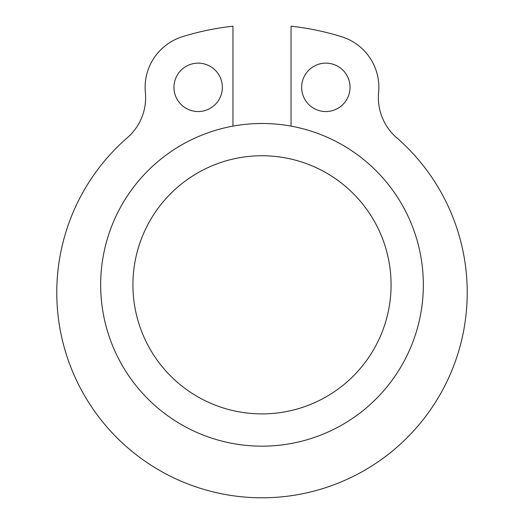 <?xml version="1.0" encoding="UTF-8"?>
<svg xmlns="http://www.w3.org/2000/svg" width="524" height="524" viewBox="0 0 524 524"><rect width="100%" height="100%" fill="white"/><g stroke="black" fill="none" stroke-linecap="round" stroke-linejoin="round"><path stroke-width="0.79" d="M145.384 92.493A53.022 53.022 0 0 1 127.391 137.661A205.225 205.225 0 0 0 113.538 434.265A205.225 205.225 0 0 0 410.462 434.265A205.225 205.225 0 0 0 396.609 137.661A53.022 53.022 0 0 1 378.616 92.512A53.022 53.022 0 0 0 396.609 137.661A205.225 205.225 0 0 1 410.462 434.265A205.225 205.225 0 0 1 113.538 434.265A205.225 205.225 0 0 1 127.391 137.661A53.022 53.022 0 0 0 145.384 92.493A53.022 53.022 0 0 1 182.404 36.719A267.947 267.947 0 0 1 232.957 26.2L232.957 126.12M378.616 92.512A53.022 53.022 0 0 0 341.596 36.719A267.954 267.954 0 0 0 291.043 26.2L291.043 126.12M173.955 87.344A24.202 24.202 0 0 0 210.255 108.304A24.202 24.202 0 0 0 210.255 66.384A24.202 24.202 0 0 0 173.955 87.344M301.647 87.344A24.202 24.202 0 0 0 337.947 108.304A24.202 24.202 0 0 0 337.947 66.384A24.202 24.202 0 0 0 301.647 87.344M132.926 284.827A129.074 129.074 0 0 0 326.537 396.609A129.074 129.074 0 0 0 326.537 173.044A129.074 129.074 0 0 0 132.926 284.827M100.66 284.827A161.34 161.34 0 0 0 342.67 424.551A161.34 161.34 0 0 0 342.67 145.102A161.34 161.34 0 0 0 100.66 284.827"/></g></svg>
